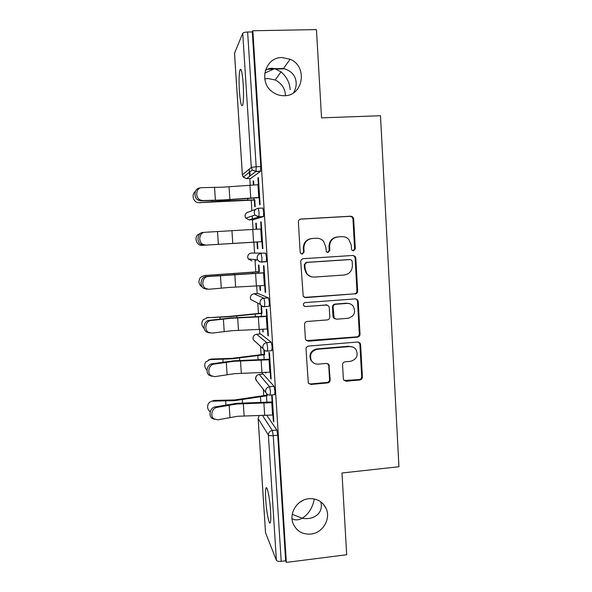 <?xml version="1.0" encoding="UTF-8"?>
<svg xmlns="http://www.w3.org/2000/svg" width="592" height="592" viewBox="0 0 592 592"><rect width="100%" height="100%" fill="white"/><g stroke="black" fill="none" stroke-linecap="round" stroke-linejoin="round"><path stroke-width="0.89" d="M264.72 73.186L274.562 68.628C271.306 67.814 268.22 68.435 265.305 70.492M284.323 95.719C280.319 95.815 276.612 94.713 273.193 92.419C258.068 83.124 264.631 57.084 282.007 57.55L290.147 59.237C308.025 66.445 303.259 96.059 284.323 95.719M264.742 78.914L267.932 78.499L275.206 79.979C281.607 83.228 285.041 88.445 285.522 95.645M292.041 518.733L294.55 519.709C297.147 520.139 299.678 519.643 302.142 518.237L292.27 514.3M310.904 534.088C302.349 534.613 296.392 531.031 293.018 523.328C288.852 512.931 297.362 499.663 308.765 498.723C316.831 498.235 322.625 501.505 326.14 508.535C331.083 518.947 322.707 533.029 310.904 534.088M353.505 250.845L355.304 248.758L353.653 218.87L352.773 216.953L350.76 216.206L301.002 219.033C299.315 219.306 298.442 220.305 298.375 222.044L300.188 252.266L300.573 253.332L302.26 254.123L304.088 252.014L303.859 248.115C304.073 242.579 306.856 239.368 312.213 238.495L316.372 238.236C319.251 238.132 321.663 239.168 323.595 241.336L325.748 246.738L326.429 251.785L328.02 252.473L329.833 250.379L329.611 246.501C329.833 240.988 332.593 237.799 337.899 236.926L342.013 236.674C344.655 236.571 346.919 237.466 348.799 239.375L351.271 245.14L351.485 249.003L352.011 250.238L353.505 250.845M353.024 250.808L354.608 248.758L352.958 218.973L352.077 217.064L350.072 216.324L300.351 219.151M301.816 254.101L303.563 252.007L303.333 248.122L303.859 248.115M327.561 252.451L329.219 250.372L328.997 246.509L329.611 246.501M314.322 498.967C312.569 507.892 308.513 514.315 302.142 518.237C305.724 518.932 309.253 518.703 312.731 517.563C318.77 514.899 321.634 510.681 321.33 504.924L320.82 501.853M293.639 92.729C295.563 89.148 296.4 85.751 296.163 82.532C295.593 75.45 291.36 70.774 283.457 68.524L274.562 68.628L281.052 71.861C286.669 76.871 289.703 82.762 290.161 89.54M270.566 510.8C269.804 498.087 266.992 484.552 265.978 488.259C265.46 490.035 265.386 493.972 265.756 500.07C266.481 512.28 269.249 526.184 270.337 522.573C270.855 520.856 270.929 516.934 270.566 510.8M243.208 84.064C242.276 72.298 241.181 67.599 239.923 69.982C239.005 73.963 238.835 80.993 239.39 91.079C240.3 102.675 241.395 107.352 242.676 105.117C243.586 101.321 243.763 94.298 243.208 84.064M343.353 378.717L343.752 379.99L346.224 381.226L359.855 379.99C361.483 379.672 362.326 378.68 362.4 377L360.602 344.537L360.099 343.086L357.746 341.998L308.602 346.076C306.937 346.387 306.079 347.393 306.012 349.095L308.291 383.024L310.896 384.437L327.598 382.92C329.248 382.602 330.099 381.596 330.166 379.909L328.974 364.694L326.466 363.421L318.178 364.139C315.181 364.272 312.887 363.066 311.311 360.506C309.335 354.66 311.333 350.908 317.297 349.273L349.643 346.564C352.299 346.431 354.423 347.43 356.007 349.561C358.53 355.533 356.68 359.455 350.471 361.335L345.121 361.801C343.486 362.104 342.627 363.111 342.561 364.798L343.353 378.717M252.851 30.754L316.454 29.6L321.537 117.86L380.501 115.721L398.941 466.74L341.984 472.993L346.69 554.748L286.336 562.4L252.851 30.754L252.31 31.931L247.626 32.012L256.173 166.766L260.798 166.552L252.31 31.931M355.082 294.017C356.717 293.728 357.575 292.737 357.642 291.035L355.822 258.075L355.089 256.321L352.943 255.455L303.37 258.674C301.698 258.956 300.825 259.962 300.758 261.686L303.208 296.37L305.701 297.621L354.386 293.861C356.014 293.573 356.865 292.581 356.939 290.887L355.119 258.045L354.386 256.299L352.839 255.455M358.219 301.469L360.032 334.177C359.958 335.864 359.107 336.863 357.479 337.166L308.314 341.192L305.746 339.852L305.383 338.624L304.532 324.497C304.599 322.788 305.465 321.782 307.13 321.478L327.228 319.917C328.886 319.613 329.744 318.614 329.811 316.912L329.27 307.559L328.767 306.108L326.362 304.969L305.398 306.538L303.644 305.642C303.037 304.066 303.541 303.052 305.169 302.601L355.355 298.886L357.612 299.878L358.219 301.469L357.516 301.291L359.322 333.888L360.032 334.177M242.372 174.862L234.506 53.243L242.742 33.263C243.297 32.553 244.925 32.138 247.626 32.012M250.061 174.81L249.868 171.88M286.336 562.4L285.647 560.787L281.2 561.349C278.632 561.571 277.026 561.216 276.39 560.276L265.512 532.645L258.127 418.47M302.941 500.388L299.278 502.667M263.706 395.449L263.314 389.351M262.345 374.159L262.249 372.657M261.087 354.564L260.561 346.364M259.77 334.006L259.481 329.485M258.452 313.375L257.794 303.119M257.18 293.565L256.691 285.988M255.796 271.898L255.004 259.636M254.575 252.836L253.894 242.202M253.073 229.452L252.451 219.728M252.399 218.951L252.207 215.91M251.881 210.774L251.2 200.2M250.238 185.192L249.809 178.481M249.669 176.305L249.21 169.149M253.561 181.1L253.117 181.122L253.546 180.834L253.813 184.948M258.401 177.837L257.912 177.859L258.386 177.533L260.095 204.566L259.622 204.765L259.155 197.499M254.331 200.044L254.76 206.793L255.189 206.615L254.76 199.837M253.117 181.122L253.369 184.978M257.912 177.859L258.349 184.697M263.137 374.092L274.066 386.324L274.962 391.275L274.54 394.679M266.859 415.443L276.827 430.036L277.729 435.187L273.23 435.638L281.2 561.349M285.647 560.787L277.729 435.187M260.798 166.552L260.502 171.369L250.697 178.436M265.327 372.516L265.808 373.152L265.764 372.494M263.877 349.813L264.165 354.282M264.631 354.726L264.343 350.249M269.434 359.744L268.968 352.358L269.478 352.81L271.136 379.035L270.625 378.466L271.099 378.421M270.226 372.168L270.625 378.466M258.075 293.499L268.487 297.872L269.36 302.438L269.227 306.256L268.738 306.293M259.799 285.818L260.08 290.309L260.539 290.487L260.236 285.788M259.34 271.78L258.919 265.075L258.467 265.009L258.896 271.684M263.936 272.882L263.484 265.764L263.973 265.838L265.66 292.463L265.164 292.27L265.645 292.233M264.735 285.492L265.164 292.27M258.282 208.295L262.818 208.044L263.677 212.202L263.514 216.539L253.391 219.676M261.153 228.956L260.709 221.978L261.19 221.859L262.885 248.684L262.404 248.684L262.885 248.655M261.96 241.662L262.404 248.684M257.002 242.01L257.431 248.707L257.875 248.707L257.446 241.98L202.161 245.347C197.025 245.924 193.88 238.295 197.772 234.706L200.925 233.1M256.632 229.23L256.24 223.11L255.803 223.221L256.188 229.259M247.819 256.055L247.7 257.209C247.804 254.819 249.025 253.428 251.371 253.036L265.66 253.139L266.533 257.498L266.385 261.568L265.135 261.649M256.033 260.628L255.67 259.703M266.696 316.476L266.237 309.224L266.733 309.49L268.405 335.908L267.902 335.531L268.383 335.494M267.488 328.997L267.902 335.531M262.574 329.33L263.181 331.971L263.011 329.307M261.997 313.405L261.575 306.745L261.116 306.501L261.538 313.131M260.613 333.94L271.284 342.272L272.172 347.03L271.691 350.649M272.157 402.686L271.684 395.167L272.202 395.811L273.852 421.837L273.319 421.082L273.8 421.03M272.934 415.014L273.319 421.082M266.689 393.88L266.77 395.145M267.244 395.759L267.155 394.309M255.803 223.221L256.247 223.191M260.709 221.978L261.198 221.948M257.431 248.707L257.868 248.677M260.08 290.309L260.524 290.28M262.722 331.624L263.159 331.587M265.334 372.634L265.771 372.597M337.899 236.926L337.255 236.97C331.971 237.836 329.219 241.018 328.997 246.509M312.213 238.495L311.658 238.532C306.316 239.405 303.541 242.602 303.333 248.122M304.414 297.399L354.386 293.861M352.181 261.412L351.685 260.199L350.161 259.577L306.663 262.434L304.836 264.543L305.087 268.642L306.73 273.356C308.684 275.946 311.274 277.189 314.493 277.071L344.174 275.021C349.435 274.118 352.181 270.936 352.403 265.468L352.181 261.412M312.117 276.908C309.653 276.516 307.685 275.302 306.19 273.267L304.554 268.576L304.31 264.491L306.131 262.389L349.48 259.54M306.441 340.644L356.776 336.863C358.404 336.559 359.248 335.568 359.322 333.888M327.08 305.013L305.398 306.538M304.325 306.301L304.873 306.338M347.911 318.304C354.342 316.328 356.11 312.28 353.224 306.16C351.633 304.221 349.583 303.304 347.075 303.415L335.679 304.273C334.029 304.562 333.17 305.561 333.104 307.27L334.132 318.045L336.537 319.192L347.911 318.304M349.162 303.57L347.075 303.415M335.065 318.881L333.503 317.808L333.015 316.38L332.482 307.07C332.549 305.368 333.407 304.369 335.05 304.081L346.409 303.23M357.516 301.291L356.909 299.7L355.822 298.893M352.98 347.09L349.643 346.564M313.138 362.644L310.763 360.121C308.795 354.29 310.785 350.56 316.727 348.925L348.962 346.224M308.654 383.549L310.356 383.971L326.999 382.454C328.641 382.143 329.492 381.144 329.559 379.457L328.745 365.545L327.835 363.666M344.189 380.523L359.152 379.539C360.765 379.228 361.608 378.236 361.682 376.564L359.892 344.204L358.678 342.087M195.33 191.512L195.234 191.593C190.816 195.02 193.821 203.337 199.238 202.642L254.767 200.022M253.85 198.009L253.968 199.874L221.63 201.043L199.238 202.642M200.555 202.745L199.067 202.649M258.837 184.674L222.348 187.205L201.887 187.657C196.056 187.412 194.687 197.499 200.222 199.97L202.767 200.57L223.199 199.941L259.644 197.476M259.17 197.706L222.888 200.155L201.006 200.843L198.468 200.259C192.948 197.795 194.309 187.745 200.126 187.99M256.654 241.995L202.161 245.347M204.418 275.517L259.333 271.654M258.637 273.082L258.556 271.832L204.233 275.546L200.37 277.478C197.994 281.4 198.697 284.648 202.479 287.224M206.453 317.793L229.008 316.446L261.975 313.101M261.405 316.498L261.213 313.464L229.333 316.735L207.126 317.726L203.012 319.895C201.147 323.04 201.546 325.918 204.218 328.545M208.643 359.795L211.248 359.041L231.805 358.352L264.602 354.245M264.158 359.588L263.854 354.793L232.138 358.826L209.99 359.588L205.69 361.971C204.085 364.968 204.521 367.721 207.008 370.222M210.915 401.531L214.082 400.436L234.573 399.955L267.207 395.101M266.888 402.353L266.467 395.826L234.92 400.606L212.839 401.154C210.915 401.221 209.435 402.072 208.391 403.7C206.926 406.808 207.526 409.546 210.204 411.921M261.634 228.934L204.928 232.286C199.363 232.242 197.743 241.743 202.871 244.378L205.801 245.095L262.441 241.632M261.96 241.669L204.04 245.206L201.117 244.489C195.996 241.869 197.617 232.404 203.167 232.441M207.045 289.222L203.789 288.4C199.053 285.67 200.873 276.708 206.179 276.56L207.947 276.568C202.627 276.716 200.806 285.707 205.55 288.452L208.813 289.273L229.015 287.453L265.216 285.462M207.947 276.568L264.417 272.853M263.928 272.749L206.179 276.56M209.694 332.941L206.49 332.001C202.101 329.189 204.077 320.664 209.176 320.339L210.944 320.509C205.838 320.834 203.863 329.389 208.251 332.216L211.81 333.126L231.886 330.713L267.969 328.952M210.944 320.509L231.058 318.267L267.177 316.446M266.674 316.143L230.717 317.971L209.176 320.339M325.903 304.821L326.325 304.791M347.955 303.282L346.823 303.348M212.099 376.327L209.205 375.284C205.143 372.427 207.244 364.28 212.143 363.791L213.919 364.117C209.006 364.613 206.904 372.79 210.974 375.661L214.778 376.638L234.743 373.656L270.699 372.124M213.919 364.117L233.921 361.305L269.915 359.707M269.404 359.218L233.566 360.817L212.143 363.791M214.541 419.365L211.943 418.263C208.177 415.377 210.36 407.548 215.096 406.911L216.872 407.4C212.128 408.043 209.938 415.902 213.712 418.796L217.723 419.824L237.577 416.28L273.415 414.97M216.872 407.4L236.756 404.018L272.631 402.641M272.113 401.968L236.393 403.344L215.096 406.911M354.608 248.758L355.304 248.758M303.563 252.007L304.088 252.014M329.219 250.372L329.833 250.379M234.521 53.102L242.394 174.832L251.304 167.395L242.742 33.263M260.502 171.369L255.907 171.584L252.296 169.941L256.018 171.384L256.173 166.766L251.304 167.395L252.296 169.941L243.297 177.141L242.372 174.884L243.297 177.141L246.59 178.636L250.779 178.429M276.39 560.276L268.398 435.098L258.156 418.537L265.549 532.852M259.207 415.606L258.156 418.537L259.163 415.614M262.537 415.547L272.342 430.48L273.23 435.638C270.625 435.838 269.02 435.653 268.398 435.098C268.494 432.53 269.804 430.991 272.342 430.48L276.827 430.036M260.628 171.169L256.018 171.384L246.516 178.636M245.118 215.222L245.044 216.184C245.155 213.756 246.376 212.365 248.736 211.995L255.774 209.257M249.217 219.913L245.739 218.152L245.044 216.191L245.739 218.152L254.945 215.066L258.926 216.79L259.074 212.454L258.238 208.295C255.648 208.702 254.301 210.234 254.212 212.883L254.945 215.066L258.785 217.005L249.247 219.913L253.413 219.676M263.366 216.746L258.926 216.79L263.514 216.539M251.371 253.036L265.66 253.139M266.208 261.768L261.679 262.064C259.918 262.108 258.586 261.39 257.661 259.91C258.637 261.338 260.029 261.99 261.819 261.864L261.649 262.064M258.134 293.491L253.998 293.787L263.943 298.205L268.487 297.872M260.724 333.925L256.595 334.258L266.763 342.635L271.284 342.272M256.491 334.265L256.595 334.258C254.264 334.68 253.058 336.071 252.976 338.446L253.309 339.786L263.159 348.718C264.091 350.383 265.549 351.137 267.525 350.997L267.628 347.408L266.763 342.635C264.21 343.108 262.885 344.64 262.789 347.245L263.159 348.718C264.025 350.397 265.408 351.204 267.303 351.145L267.177 351.026M263.292 374.077L259.185 374.44L269.567 386.731L274.066 386.324M259.037 374.455L259.185 374.44C256.861 374.877 255.655 376.275 255.574 378.628L255.855 379.835L265.912 392.659L265.608 391.334C265.697 388.752 267.014 387.22 269.567 386.731L270.44 391.689L270.041 395.101M266.385 261.568L261.819 261.864L261.945 257.794L261.102 253.428C258.519 253.85 257.187 255.381 257.091 258.023L257.661 259.91L248.24 258.941L251.881 260.894M247.722 257.217L248.24 258.941L247.7 257.217M264.802 302.771L263.943 298.205C261.375 298.649 260.043 300.181 259.955 302.801L260.406 304.466C261.301 306.057 262.663 306.826 264.491 306.774L264.802 302.771M250.335 297.954L250.771 299.485L250.357 297.976C250.438 295.593 251.652 294.194 253.998 293.787L253.938 293.795M252.947 338.409L253.309 339.786L255.544 341.813M272.046 350.619L267.303 351.145M255.544 378.577L257.098 381.426M300.477 219.144L301.002 219.033M350.072 216.324L350.76 216.206M352.958 218.973L353.653 218.87M305.169 297.45L305.701 297.621M355.119 258.045L355.822 258.075M356.939 290.887L357.642 291.035M306.131 262.389L306.663 262.434M304.31 264.491L304.836 264.543M304.554 268.576L305.087 268.642M356.776 336.863L357.479 337.166M307.773 340.874L308.314 341.192M325.763 304.776L326.362 304.969M335.05 304.081L335.679 304.273M332.482 307.07L333.104 307.27M333.015 316.38L333.644 316.616M316.727 348.925L317.297 349.273M328.745 365.545L329.359 365.952M329.559 379.457L330.166 379.909M326.999 382.454L327.598 382.92M310.356 383.971L310.896 384.437M359.892 344.204L360.602 344.537M361.682 376.564L362.4 377M359.152 379.539L359.855 379.99M345.558 380.774L346.224 381.226M212.217 201.643L212.151 200.562M247.819 200.14L247.708 198.446M229.171 200.725L229.111 199.785M229.037 186.791L229.881 199.526M202.767 200.57L201.006 200.843M214.541 187.464L215.399 200.244M249.935 185.215L250.756 198.017M257.971 184.719L258.778 197.521M217.205 275.62L217.16 274.895M205.52 275.347L204.233 275.546M252.532 273.415L252.458 272.283M234.032 274.414L233.988 273.785M220.135 319.021L220.017 317.26M208.391 317.349L207.126 317.726M255.322 316.772L255.145 314.019M236.881 317.578L236.778 316.047M223.036 362.104L222.851 359.322M211.248 359.041L209.99 359.588M258.09 359.81L257.809 355.459M239.701 360.417L239.545 358.005M225.922 404.861L225.663 401.073M214.082 400.436L212.839 401.154M260.835 402.516L260.458 396.596M242.505 402.937L242.291 399.659M231.938 230.813L232.774 243.453M205.801 245.095L204.04 245.206M217.508 231.65L218.359 244.333M252.769 229.474L253.583 242.18M260.776 228.978L261.583 241.684M234.817 274.51L235.646 287.053M220.446 275.495L221.297 288.082M255.589 273.393L256.395 286.003M263.558 272.912L264.358 285.522M237.673 317.874L238.495 330.321M223.369 319.014L224.213 331.505M258.378 316.986L259.178 329.492M266.319 316.505L267.118 329.026M240.507 360.913L241.321 373.271M226.27 362.2L227.106 374.603M261.153 360.247L261.945 372.664M269.064 359.773L269.848 372.198M243.327 403.633L244.133 415.895M229.148 405.069L229.977 417.375M263.899 403.182L264.691 415.503M271.787 402.723L272.564 415.051M284.678 68.82L275.998 69.042M266.859 488.163L265.978 488.259M272.638 69.131L267.303 69.271M241.181 69.945L239.923 69.982M250.549 296.496L250.335 297.939M250.771 299.485L260.406 304.466C261.361 306.02 262.789 306.73 264.683 306.597L269.227 306.256M253.369 336.463L252.947 338.38M256.521 375.816L255.544 378.54M265.912 392.659C266.829 394.42 268.302 395.219 270.344 395.071L274.851 394.657M352.077 217.064L352.773 216.953M354.386 256.299L355.089 256.321M306.19 273.267L306.73 273.356M333.503 317.808L334.132 318.045M356.909 299.7L357.612 299.878M310.763 360.121L311.311 360.506M328.368 364.295L328.974 364.694M359.388 342.761L360.099 343.086M326.14 508.535L322.899 503.666M281.052 71.861L275.206 79.979M290.147 59.237L283.457 68.524M198.468 200.259L200.222 199.97M201.117 244.489L202.871 244.378M203.789 288.4L205.55 288.452M206.49 332.001L208.251 332.216M209.205 375.284L210.974 375.661M211.943 418.263L213.712 418.796"/></g></svg>
